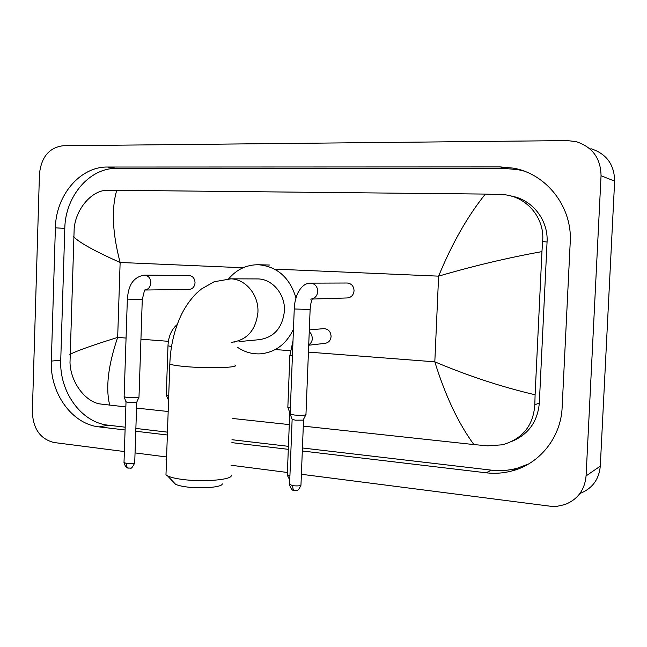 <?xml version="1.0" encoding="UTF-8"?>
<svg xmlns="http://www.w3.org/2000/svg" width="647" height="647" viewBox="0 0 647 647"><rect width="100%" height="100%" fill="white"/><g stroke="black" fill="none" stroke-linecap="round" stroke-linejoin="round"><path stroke-width="0.97" d="M124.37 451.549L53.96 442.508C40.349 439.062 33.143 428.912 32.35 412.058L39.451 174.075C41.271 157.067 49.14 147.621 63.058 145.745L567.273 140.585L576.154 141.644C592.442 146.942 600.739 158.313 601.047 175.749L586.077 475.917C584.751 489.916 577.714 499.46 564.96 504.555L557.374 506.245L550.637 506.261L301.397 474.275M287.405 472.48L231.044 465.242M166.15 456.911L135.053 452.916M590.889 148.673C606.441 153.743 614.359 164.548 614.642 181.103L600.287 466.147C599.025 479.443 592.296 488.542 580.108 493.435M302.319 450.991L486.099 472.795C494.923 473.822 503.609 473.192 512.157 470.903C539.735 463.794 560.998 437.332 562.146 407.311L570.217 242.245C572.514 206.886 546.448 173.776 513.265 168.131L500.252 166.91L107.58 167.039C80.026 166.497 55.82 195.54 55.391 227.801L51.331 361.099C49.827 393.004 71.987 424.214 99.193 426.907L125.081 429.972M135.781 431.242L166.91 434.938M231.885 442.645L288.303 449.333M523.811 171.018L518.255 169.716L505.396 168.503L116.606 168.39C89.27 167.84 65.234 196.526 64.797 228.423L60.745 360.177C59.241 391.718 81.239 422.556 108.235 425.192L125.178 427.182M302.432 447.983L491.388 470.151C500.107 471.162 508.688 470.531 517.131 468.258L528.656 463.948M135.878 428.435L167.007 432.091M231.99 439.717L288.425 446.333M512.44 441.157C528.68 434.08 537.641 421.391 539.323 403.081L547.063 242.027C548.462 220.166 532.319 199.608 511.559 196.154M473.887 444.57C458.351 423.332 445.33 395.754 434.816 361.835C468.533 376.053 501.967 387.027 535.101 394.775L534.818 404.747C533.346 425.564 522.582 438.909 502.517 444.78L487.733 445.856L473.887 444.57L303.297 426.122M289.274 424.602L232.774 418.496M167.727 411.46L136.557 408.087M125.85 406.931L100.592 404.019C85.76 402.288 70.652 382.7 69.997 362.708L74.179 228.342C76.087 208.124 92.424 189.927 107.491 190.283L116.735 190.307C111.292 209.078 112.424 233.13 120.132 262.472C94.939 251.287 79.403 242.682 73.532 236.673M535.101 394.775L541.951 251.618C508.113 257.716 473.669 265.893 438.609 276.148C452.107 243.361 467.692 216.009 485.355 194.084L116.735 190.307M485.355 194.084L505.582 194.844C527.96 197.756 544.928 218.921 542.631 241.493L541.951 251.618M69.868 354.475C75.925 351.143 91.866 345.458 117.673 337.41C108.122 365.482 105.469 388.071 109.731 405.184M222.18 483.802C222.94 487.215 200.861 489.108 185.665 486.811C180.942 486.14 177.569 485.282 175.547 484.247L173.946 482.573M166.053 472.545L165.98 474.793L167.557 475.885C170.274 477.251 174.868 478.392 181.346 479.298C202.228 482.379 232.548 479.872 231.246 475.391M239.002 341.608L258.97 339.699C273.948 337.564 282.432 327.989 284.429 310.989C285.408 294.239 272.266 278.752 257.555 278.93L256.988 278.93M228.658 278.833C236.713 269.362 246.653 264.663 258.493 264.736C277.272 266.507 289.767 277.579 295.986 297.943M293.463 329.145C286.378 344.091 275.412 352.316 260.563 353.828C252.29 354.281 244.615 352.114 237.546 347.334M310.277 283.135L347.253 283.006C351.523 283.548 353.796 286.152 354.055 290.818C353.505 295.153 351.232 297.523 347.237 297.943L311.983 299.068M306.039 414.42L305.344 414.986C302.804 415.439 299.205 415.455 294.555 415.042L290.236 414.177L290.155 413.708M305.853 414.824L303.103 420.129L295.315 420.186L292.088 419.232M144.394 275.137L189.11 275.517C192.822 276.026 194.804 278.461 195.038 282.804C194.561 286.888 192.555 289.112 189.029 289.476L144.726 290.01M139.048 397.088L137.868 397.67L127.354 397.679L124.119 396.684M138.903 397.404L136.8 402.038L135.943 402.474L128.365 402.491L125.979 401.787M323.411 328.676L323.961 328.627C328.393 329 330.763 331.62 331.086 336.48C330.617 340.532 328.53 342.829 324.843 343.379L308.708 345.223M290.188 412.867L289.702 412.438M290.374 408.168L287.842 407.149M168.56 400.372L166.279 395.002M168.713 395.883L166.336 395.341M308.433 352.105L434.816 361.835L438.609 276.148L274.554 269.103M126.06 338.058L117.673 337.41L120.132 262.472L243.094 267.753M140.941 339.206L168.414 341.325M275.282 349.55L290.293 350.706M586.077 475.917L600.287 466.147M601.047 175.749L614.642 181.103M116.606 168.39L107.58 167.039M64.797 228.423L55.391 227.801M505.396 168.503L500.252 166.91M491.388 470.151L486.099 472.795M108.235 425.192L99.193 426.907M60.745 360.177L51.331 361.099M539.323 403.081L534.818 404.747M547.063 242.027L542.631 241.493M231.642 342.312C247.105 340.104 255.872 330.107 257.927 312.339C258.897 295.161 245.836 279.164 230.93 278.849L214.173 281.744L201.411 288.999L196.728 293.042C190.736 298.979 185.673 306.096 181.524 314.385C174.375 329.412 170.468 345.951 169.821 364.01L169.862 362.886M234.756 365.021C241.161 367.601 208.569 368.717 185.325 366.558C176.938 365.798 171.77 364.948 169.821 364.01L165.98 474.793M303.54 419.968L300.976 484.838C300.782 485.865 298.041 486.148 292.743 485.703L289.589 484.352M300.96 485.266C297.013 493.572 296.455 489.561 294.474 490.62C293.293 490.208 292.719 488.574 292.743 485.703M311.862 299.051C312.679 299.674 310.859 299.893 310.131 309.468L294.256 308.983C294.28 304.3 295.347 299.238 297.474 293.803C300.758 286.928 304.972 283.378 310.107 283.135L310.576 283.127C315.081 283.709 317.475 286.5 317.758 291.498C317.184 296.1 314.814 298.639 310.633 299.108M290.139 414.112L294.256 308.845M136.752 402.24L134.722 462.645C134.269 463.584 131.47 463.85 126.335 463.454L124.006 462.459M129.182 468.08L128.494 468.104C127.063 467.684 126.343 466.131 126.335 463.454M144.588 290.018L142.275 299.512L127.354 299.108C128.252 289.047 130.645 277.83 143.933 275.153L144.629 275.137C148.511 275.687 150.573 278.275 150.824 282.901C150.347 287.187 148.3 289.557 144.677 290.018M124.111 396.999L127.354 299.003M309.25 331.579L311.636 334.548L312.396 338.397C312.194 341.244 310.972 343.347 308.732 344.722M289.913 476.03L287.308 474.858M292.412 356.068L289.864 355.373M171.512 346.525L167.985 345.822M166.497 459.855L166.061 459.289M518.255 169.716L513.265 168.131M517.131 468.258L512.157 470.903M175.547 484.247L167.557 475.885M257.555 278.93L230.146 278.825M258.493 264.736L269.516 265.035M234.489 342.045L233.882 342.101M294.474 490.62C294.522 489.949 292.096 492.496 289.573 484.781L292.129 419.499M310.123 309.606L305.966 414.363M292.201 419.539L290.236 414.177M134.713 462.977C132.498 467.312 131.058 469.002 130.387 468.048L128.494 468.104C128.656 467.482 126.408 469.932 123.998 462.783L126.011 401.981M142.275 299.61L138.992 397.048M126.068 402.022L124.175 397.04M323.961 328.627L309.315 329.897M289.759 479.969L287.292 475.238L289.743 412.673M287.834 407.513L289.856 355.607L293.01 340.734M289.799 412.713L287.915 407.561M166.271 395.301L167.977 346.016C168.357 336.626 171.431 329.469 177.205 324.527M166.053 459.605L166.433 461.626"/></g></svg>
